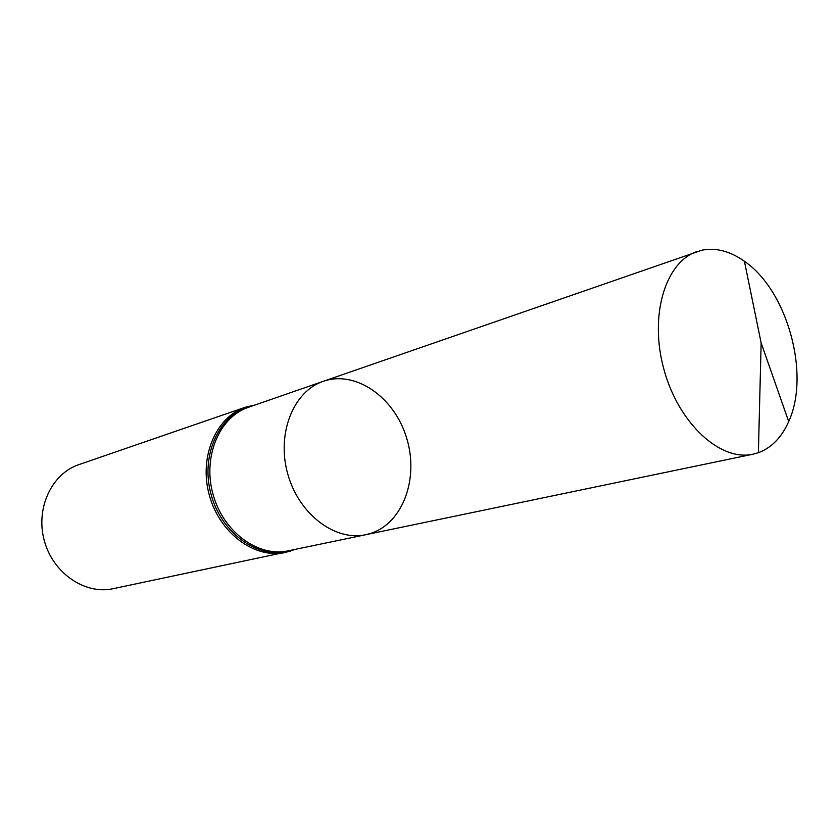 <?xml version="1.0" encoding="UTF-8"?>
<svg xmlns="http://www.w3.org/2000/svg" width="839" height="839" viewBox="0 0 839 839"><rect width="100%" height="100%" fill="white"/><g stroke="black" fill="none" stroke-linecap="round" stroke-linejoin="round"><path stroke-width="1.26" d="M370.796 533.363L365.773 534.705C335.034 541.575 298.632 514.045 287.683 473.71C276.367 433.469 293.482 391.152 323.393 381.273C355.684 369.999 394.246 397.183 406.485 437.538C419.238 477.727 403.244 522.959 370.796 533.363M295.181 549.377L285.396 552.481C255.108 559.267 219.692 533.468 209.362 495.346C198.654 457.328 215.812 417.004 245.271 407.272L78.835 464.638C51.578 473.699 35.259 508.602 44.373 540.924C53.151 573.341 85.064 594.914 113.108 588.695L290.315 551.192M323.393 381.273L248.417 407.303C219.346 416.931 202.461 456.773 213.033 494.328C223.237 531.989 258.181 557.505 288.071 550.856L365.773 534.705C335.034 541.575 298.632 514.045 287.683 473.71C276.367 433.469 293.482 391.152 323.393 381.273L701.96 250.19C715.982 247.474 730.14 251.176 744.413 261.275C787.37 290.504 810.547 374.414 788.691 421.545C781.717 437.36 771.607 447.753 758.383 452.703L753.065 454.193C720.449 461.712 678.678 423.601 664.016 369.737C648.956 315.999 665.233 261.841 697.083 251.543M758.383 452.703L761.141 342.91L744.413 261.275M253.724 405.457C221.234 411.068 199.965 452.882 210.851 493.573C221.234 534.391 260.394 560.945 291.626 550.374L293.577 549.713M245.271 407.272L255.276 404.922M365.773 534.705L753.065 454.193M761.141 342.91L788.691 421.545"/></g></svg>
